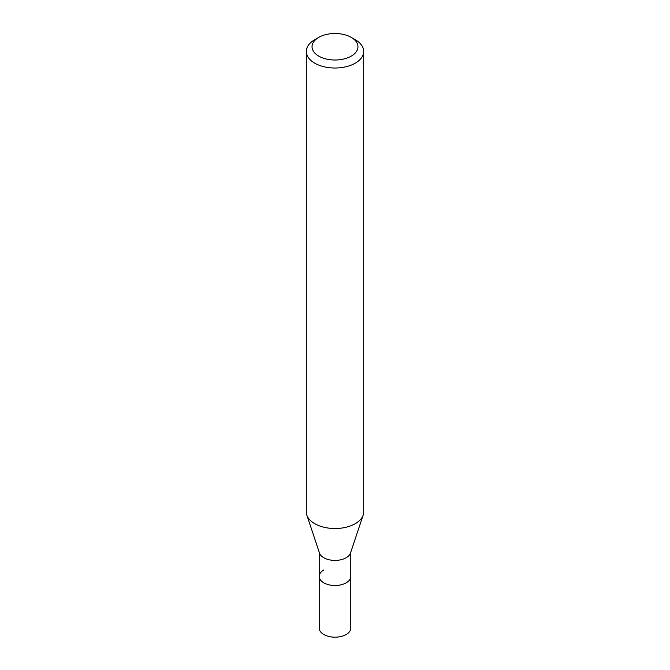 <?xml version="1.0" encoding="UTF-8"?>
<svg xmlns="http://www.w3.org/2000/svg" width="670" height="670" viewBox="0 0 670 670"><rect width="100%" height="100%" fill="white"/><g stroke="black" fill="none" stroke-linecap="round" stroke-linejoin="round"><path stroke-width="1" d="M319.213 552.181L319.213 628.083A15.787 9.112 0 0 0 328.962 636.5A15.787 9.112 0 0 0 346.164 634.524A15.787 9.112 0 0 0 350.787 628.083L350.787 576.401A15.787 9.112 180 0 1 346.164 582.841A15.787 9.112 180 0 1 328.962 584.818A15.787 9.112 180 0 1 319.213 576.401A15.787 9.112 180 0 1 323.836 569.952M363.182 515.088L350.502 553.035A15.787 9.112 180 0 1 346.164 557.75A15.787 9.112 180 0 1 330.377 560.019A15.787 9.112 180 0 1 319.498 553.035L306.818 515.088A28.701 16.574 0 0 0 326.591 527.793A28.701 16.574 0 0 0 355.293 523.672A28.701 16.574 0 0 0 363.182 515.088A28.701 16.574 0 0 0 363.701 511.955L363.701 51.448A28.701 16.574 180 0 1 355.293 63.164A28.701 16.574 180 0 1 324.012 66.757A28.701 16.574 180 0 1 306.299 51.448A28.701 16.574 180 0 1 314.707 39.723L318.761 37.386A22.964 13.258 180 0 1 351.239 37.386A22.964 13.258 180 0 1 351.239 56.129A22.964 13.258 180 0 1 318.761 56.129A22.964 13.258 180 0 1 318.761 37.386L314.707 39.723M319.213 576.401A15.787 9.112 0 0 0 328.962 584.818A15.787 9.112 0 0 0 346.164 582.841A15.787 9.112 0 0 0 350.787 576.401L350.787 552.181M306.299 51.448L306.299 511.955A28.701 16.574 0 0 0 306.818 515.088M351.239 37.386L355.293 39.723A28.701 16.574 180 0 1 363.701 51.448"/></g></svg>
